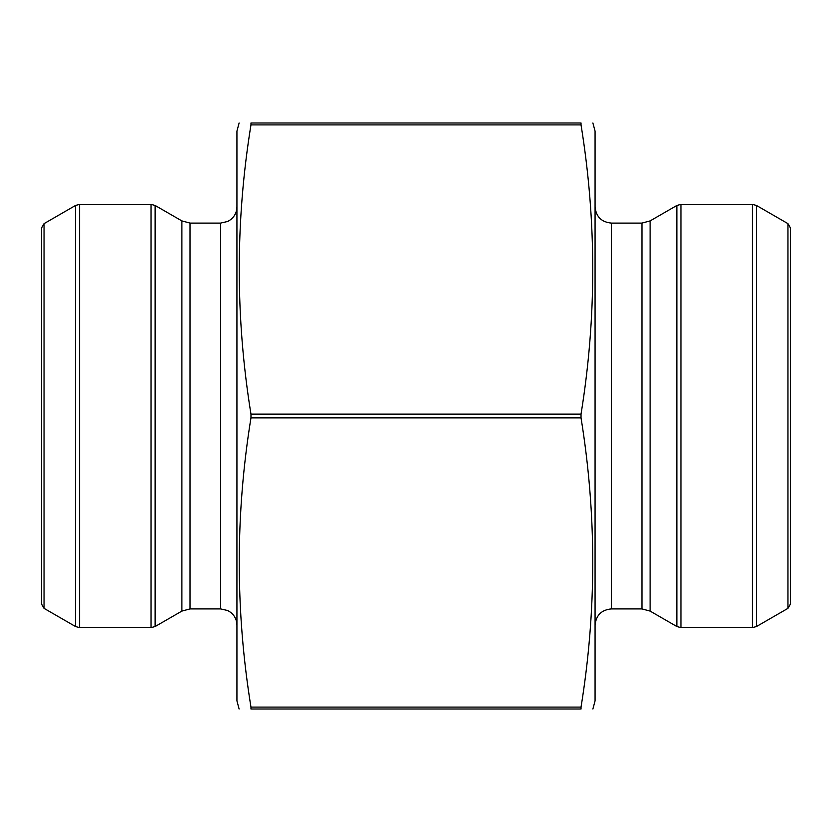 <?xml version="1.0" encoding="UTF-8"?>
<svg xmlns="http://www.w3.org/2000/svg" width="832" height="832" viewBox="0 0 832 832"><rect width="100%" height="100%" fill="white"/><g stroke="black" fill="none" stroke-linecap="round" stroke-linejoin="round"><path stroke-width="1.25" d="M581.027 709.01C596.627 709.01 596.627 709.01 581.027 709.01L581.027 707.117C596.638 610.709 596.638 514.301 581.027 417.882L581.027 414.118L250.973 414.118L250.973 417.882C235.362 514.301 235.362 610.709 250.973 707.117L250.973 709.01C235.373 709.01 235.373 709.01 250.973 709.01L581.027 709.01L581.027 707.117L250.973 707.117M581.027 414.118C596.638 317.699 596.638 221.291 581.027 124.883L250.973 124.883C235.362 221.291 235.362 317.699 250.973 414.118M581.027 417.882L250.973 417.882M524.711 122.99L307.289 122.99M581.027 124.883L581.027 122.99C596.627 122.99 596.627 122.99 581.027 122.99L250.973 122.99C235.373 122.99 235.373 122.99 250.973 122.99L250.973 124.883M239.117 122.99L236.943 131.134L236.943 700.866L239.117 709.01M44.044 608.348L41.6 604.126L41.6 227.874L44.044 223.652L44.044 608.348L75.525 626.527L75.525 205.473L79.591 204.381L79.591 627.619L151.06 627.619L151.06 204.381L79.591 204.381M790.4 588.63L790.4 416M592.883 709.01L595.057 700.866L595.057 131.134L592.883 122.99M787.956 223.652L790.4 227.874L790.4 604.126L787.956 608.348L787.956 223.652L756.475 205.473L756.475 626.527L752.409 627.619L752.409 204.381L680.94 204.381L680.94 627.619L752.409 627.619M236.943 206.825C236.829 211.983 234.801 216.216 230.838 219.523L227.822 221.447L220.657 223.101L220.657 608.899L227.822 610.553L230.838 612.477C234.801 615.784 236.829 620.017 236.943 625.175M220.657 223.101L190.029 223.101L190.029 608.899L220.657 608.899M190.029 223.101L181.886 220.917L181.886 611.083L190.029 608.899M181.886 220.917L155.126 205.473L155.126 626.527L181.886 611.083M595.057 625.175C596.024 615.285 601.453 609.866 611.343 608.899L611.343 223.101C601.453 222.134 596.024 216.715 595.057 206.825M611.343 608.899L641.971 608.899L641.971 223.101L611.343 223.101M641.971 608.899L650.114 611.083L650.114 220.917L641.971 223.101M650.114 611.083L676.874 626.527L676.874 205.473L650.114 220.917M44.044 223.652L75.525 205.473M151.06 204.381L155.126 205.473M151.06 627.619L155.126 626.527M75.525 626.527L79.591 627.619M787.956 608.348L756.475 626.527M680.94 204.381L676.874 205.473M680.94 627.619L676.874 626.527M756.475 205.473L752.409 204.381"/></g></svg>
